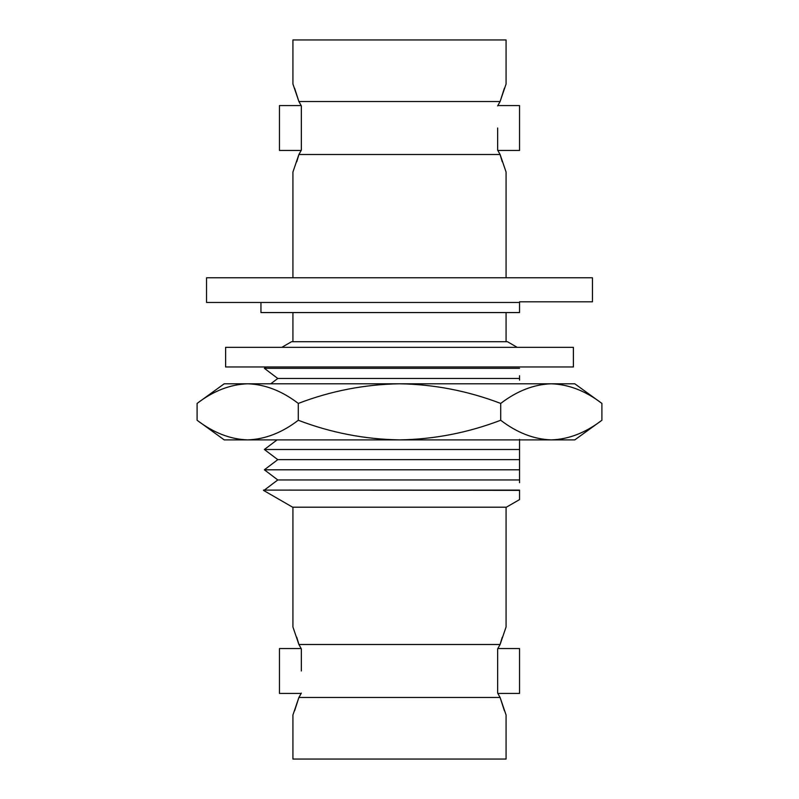 <?xml version="1.0" encoding="UTF-8"?>
<svg xmlns="http://www.w3.org/2000/svg" width="799" height="799" viewBox="0 0 799 799"><rect width="100%" height="100%" fill="white"/><g stroke="black" fill="none" stroke-linecap="round" stroke-linejoin="round"><path stroke-width="1.2" d="M206.542 277.782L592.459 277.782L592.459 301.802L519.54 301.802L519.54 302.461L206.542 302.461L206.542 277.782M506.077 277.782L506.077 172.045L500.104 154.507L497.657 150.152L497.657 128.01M292.923 277.782L292.923 172.045L298.896 154.507L500.104 154.507M296.759 161.738L298.646 155.445M502.241 161.738L500.354 155.445M260.953 302.461L260.953 312.559L519.54 312.559L519.54 302.461M298.896 154.507L301.343 150.152L301.343 105.877L298.896 101.523L294.601 88.21M301.343 142.492L301.343 105.877M497.657 105.877L500.104 101.523L298.896 101.523L292.923 83.985L292.923 39.95L506.077 39.95L506.077 83.985L500.104 101.523L504.399 88.21M506.077 341.722L506.077 312.559M292.923 341.722L292.923 312.559M497.817 150.452L519.54 150.452L519.54 105.578L497.817 105.578M301.183 150.452L279.46 150.452L279.46 105.578L301.183 105.578M281.807 347.335L291.525 341.722L507.475 341.722L517.193 347.335M519.54 375.71L519.54 380.164M519.54 439.36L519.54 482.716M519.54 493.522L519.54 490.097L263.48 490.097L519.54 490.366L519.54 499.195M519.54 478.261L519.54 462.421M519.54 461.343L519.54 460.414M519.54 457.967L519.54 443.365M519.54 441.048L519.54 440.119M519.54 378.476L277.782 378.476L264.359 368.329L519.54 368.329M263.48 490.366L292.624 507.195L506.376 507.195L519.54 499.595M519.54 479.949L277.782 479.949L264.359 469.802L519.54 469.802M277.083 439.889L264.359 449.507L277.782 459.655L519.54 459.655M264.359 449.507L519.54 449.507M292.923 507.195L292.923 626.955L298.896 644.493L500.104 644.493L506.077 626.955L506.077 507.195M502.241 637.262L500.354 643.555M296.759 637.262L298.646 643.555M298.896 644.493L301.343 648.848L301.343 670.99M500.104 644.493L497.657 648.848L497.657 693.123L500.104 697.477L504.399 710.79M497.657 656.508L497.657 670.99M301.343 693.123L298.896 697.477L500.104 697.477L506.077 715.015L506.077 759.05L292.923 759.05L292.923 715.015L298.896 697.477L294.601 710.79M301.183 648.548L279.46 648.548L279.46 693.422L301.183 693.422M497.817 648.548L519.54 648.548L519.54 693.422L497.817 693.422M197.093 403.425L224.209 383.79L247.7 383.79C230.232 384.409 213.363 390.951 197.093 403.425L197.093 420.254C213.443 432.758 230.312 439.31 247.7 439.889C265.158 439.27 282.027 432.728 298.297 420.254L298.297 403.425C281.947 390.921 265.078 384.379 247.7 383.79L574.791 383.79L601.907 403.425C585.637 390.951 568.768 384.409 551.3 383.79C533.922 384.379 517.053 390.921 500.703 403.425C467.854 390.901 434.117 384.359 399.5 383.79C364.574 384.409 330.836 390.951 298.297 403.425M556.583 384.029L551.3 383.79M242.417 384.029L247.7 383.79M298.297 420.254C330.836 432.728 364.574 439.27 399.5 439.889L574.791 439.889L601.907 420.254C585.557 432.758 568.688 439.31 551.3 439.889C533.842 439.27 516.973 432.728 500.703 420.254L500.703 403.425M601.907 420.254L601.907 403.425M197.093 420.254L224.209 439.889L399.5 439.889C434.117 439.33 467.854 432.778 500.703 420.254M573.382 366.971L225.618 366.971L225.618 347.335L573.382 347.335L573.382 366.971M266.227 366.971L264.359 368.329M277.782 378.476L270.751 383.79M277.782 459.655L264.359 469.802M277.782 479.949L264.359 490.097"/></g></svg>
